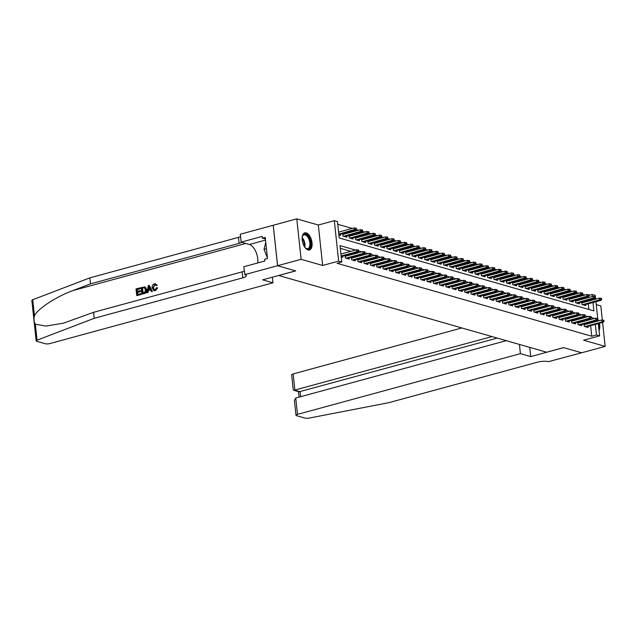 <?xml version="1.0" encoding="UTF-8"?>
<svg xmlns="http://www.w3.org/2000/svg" width="637" height="637" viewBox="0 0 637 637"><rect width="100%" height="100%" fill="white"/><g stroke="black" fill="none" stroke-linecap="round" stroke-linejoin="round"><path stroke-width="0.96" d="M306.206 232.895A8.87 4.57 74.8 0 0 304.789 232.863A8.87 4.57 74.8 0 0 302.408 241.319A8.87 4.57 74.8 0 0 308.029 249.951A8.87 4.57 74.8 0 0 309.455 249.983A8.87 4.57 74.8 0 0 311.835 241.527A8.87 4.57 74.8 0 0 306.206 232.895M589.026 295.337L592.131 294.493L595.277 295.393L595.675 299.127M602.339 320.053L600.826 305.919L596.264 304.613M598.294 323.58L599.6 335.858L583.611 340.214L605.15 346.377L581.637 352.787L563.554 347.611L546.626 352.221L278.743 275.51L295.672 270.9L277.589 265.717L273.265 225.259L296.786 218.857L301.11 259.315L322.648 265.478L338.637 261.122L334.314 220.665L337.459 221.565L339.21 237.967L593.891 310.896L592.991 302.519M322.648 265.478L318.325 225.02L296.786 218.857M318.325 225.02L334.314 220.665M584.877 295.042L582.568 294.382M578.587 293.243L576.278 292.582M572.305 291.443L569.988 290.783M566.014 289.644L563.697 288.983M559.724 287.844L557.415 287.176M553.434 286.045L551.124 285.376M547.151 284.237L544.834 283.576M540.861 282.438L538.544 281.777M534.57 280.638L532.261 279.977M528.28 278.839L525.971 278.178M521.998 277.039L519.681 276.378M515.707 275.24L513.39 274.571M509.417 273.432L507.108 272.771M503.126 271.633L500.817 270.972M496.844 269.833L494.527 269.172M490.554 268.034L488.237 267.373M484.263 266.234L481.954 265.573M477.973 264.435L475.664 263.774M471.691 262.635L469.373 261.966M465.4 260.828L463.083 260.167M459.11 259.028L456.801 258.367M452.819 257.229L450.51 256.568M446.537 255.429L444.22 254.768M440.247 253.63L437.93 252.969M433.956 251.83L431.647 251.161M427.674 250.03L425.357 249.362M421.383 248.223L419.066 247.562M415.093 246.423L412.776 245.763M408.803 244.624L406.494 243.963M402.52 242.824L400.203 242.164M396.23 241.025L393.913 240.364M389.94 239.225L387.622 238.557M383.649 237.418L381.34 236.757M377.367 235.618L375.05 234.957M371.076 233.819L368.759 233.158M364.786 232.019L362.477 231.358M358.496 230.22L356.187 229.559M352.213 228.42L337.745 224.28M605.15 346.377L602.586 322.41M35.353 324.185L37.057 340.182A3.416 0.868 173.9 0 0 36.174 340.883L31.85 300.425A3.416 0.868 -6.1 0 1 32.734 299.724L89.857 277.859L90.494 283.847L72.984 290.552C56.207 296.667 38.013 308.555 34.446 315.721C33.681 319.097 33.984 321.916 35.353 324.185L45.96 326.104L63.596 323.118L93.543 312.329L94.18 318.317L242.801 277.836A7.963 2.03 173.9 0 0 246.32 275.725A7.963 2.03 173.9 0 0 244.982 274.778L243.788 266.752L264.865 261.011L264.673 259.259L267.492 258.495L265.239 237.386L262.42 238.158L262.229 236.407L241.16 242.148L240.316 234.217L273.233 225.251L277.557 265.709L301.11 259.315M584.041 323.954L584.304 326.415L588.078 327.498L587.959 326.399M577.751 322.155L578.014 324.615L581.788 325.698L581.677 324.599M571.469 320.347L571.731 322.816L575.506 323.899L575.386 322.8M565.178 318.548L565.441 321.016L569.215 322.099L569.096 320.992M558.888 316.748L559.151 319.217L562.925 320.292L562.805 319.193M552.597 314.949L552.86 317.417L556.634 318.492L556.523 317.393M546.315 313.149L546.578 315.61L550.352 316.693L550.233 315.594M540.025 311.35L540.287 313.81L544.062 314.893L543.942 313.794M533.734 309.542L533.997 312.011L537.771 313.093L537.652 311.995M527.444 307.743L527.707 310.211L531.481 311.294L531.369 310.195M521.162 305.943L521.424 308.412L525.199 309.494L525.079 308.388M514.871 304.144L515.134 306.612L518.908 307.687L518.789 306.588M508.581 302.344L508.844 304.812L512.618 305.887L512.498 304.789M502.29 300.545L502.553 303.005L506.327 304.088L506.216 302.989M496.008 298.745L496.271 301.205L500.045 302.288L499.926 301.19M489.718 296.938L489.98 299.406L493.755 300.489L493.635 299.39M483.427 295.138L483.69 297.606L487.464 298.689L487.345 297.583M477.137 293.339L477.4 295.807L481.174 296.882L481.062 295.783M470.854 291.539L471.117 294.007L474.891 295.082L474.772 293.983M464.564 289.739L464.827 292.2L468.601 293.283L468.482 292.184M458.274 287.94L458.536 290.4L462.311 291.483L462.191 290.384M451.983 286.14L452.246 288.601L456.02 289.684L455.909 288.585M445.701 284.333L445.964 286.801L449.738 287.884L449.618 286.785M439.411 282.533L439.673 285.002L443.448 286.085L443.328 284.978M433.12 280.734L433.383 283.202L437.157 284.277L437.038 283.178M426.83 278.934L427.093 281.403L430.867 282.478L430.755 281.379M420.547 277.135L420.81 279.595L424.584 280.678L424.465 279.579M414.257 275.335L414.52 277.796L418.294 278.879L418.175 277.78M407.967 273.528L408.229 275.996L412.004 277.079L411.884 275.98M401.676 271.728L401.947 274.197L405.713 275.28L405.602 274.181M395.394 269.929L395.657 272.397L399.431 273.472L399.311 272.373M389.103 268.129L389.366 270.598L393.14 271.673L393.021 270.574M382.813 266.33L383.076 268.798L386.85 269.873L386.731 268.774M376.523 264.53L376.793 266.991L380.56 268.073L380.448 266.975M370.24 262.731L370.503 265.191L374.277 266.274L374.158 265.175M363.95 260.923L364.213 263.392L367.987 264.474L367.868 263.376M357.66 259.124L357.922 261.592L361.697 262.675L361.577 261.568M351.369 257.324L351.64 259.792L355.406 260.867L355.295 259.769M345.087 255.525L345.35 257.993L349.124 259.068L349.004 257.969M344.744 233.962L343.216 233.524M351.035 235.77L349.498 235.324M357.317 237.569L355.788 237.131M363.608 239.369L362.079 238.931M369.898 241.168L368.369 240.73M376.188 242.968L374.652 242.53M382.471 244.767L380.942 244.329M388.761 246.567L387.232 246.129M395.051 248.374L393.523 247.936M401.342 250.174L399.805 249.736M407.624 251.973L406.095 251.535M413.915 253.773L412.386 253.335M420.205 255.572L418.676 255.134M426.495 257.372L424.959 256.934M432.778 259.179L431.249 258.733M439.068 260.979L437.539 260.541M445.359 262.778L443.83 262.34M451.649 264.578L450.112 264.14M457.931 266.377L456.403 265.94M464.222 268.177L462.693 267.739M470.512 269.977L468.983 269.539M476.802 271.784L475.266 271.346M483.085 273.584L481.556 273.146M489.375 275.383L487.846 274.945M495.666 277.183L494.137 276.745M501.956 278.982L500.419 278.544M508.238 280.782L506.71 280.344M514.529 282.581L513 282.143M520.819 284.389L519.29 283.951M527.11 286.188L525.573 285.75M533.392 287.988L531.863 287.55M539.682 289.787L538.154 289.349M545.973 291.587L544.444 291.149M552.263 293.386L550.726 292.948M558.545 295.194L557.017 294.748M564.836 296.993L563.307 296.555M571.126 298.793L569.597 298.355M577.417 300.592L575.88 300.154M588.899 309.471L588.293 303.801M588.015 301.221L587.927 300.385M587.648 297.805L587.561 296.969M338.884 234.942L340.492 235.395L340.381 234.297M342.746 233.652L343.009 236.12L346.783 237.203L346.663 236.096M349.036 235.451L349.299 237.919L353.073 239.002L352.954 237.904M355.327 237.259L355.589 239.719L359.364 240.802L359.244 239.703M361.609 239.058L361.872 241.519L365.646 242.601L365.534 241.503M367.899 240.858L368.162 243.326L371.936 244.401L371.817 243.302M374.19 242.657L374.452 245.126L378.227 246.201L378.107 245.102M380.48 244.457L380.743 246.925L384.517 248.008L384.398 246.901M386.763 246.256L387.025 248.725L390.8 249.808L390.688 248.709M393.053 248.056L393.316 250.524L397.09 251.607L396.97 250.508M399.343 249.863L399.606 252.324L403.38 253.407L403.261 252.308M405.634 251.663L405.896 254.123L409.671 255.206L409.551 254.107M411.916 253.462L412.179 255.931L415.953 257.006L415.842 255.907M418.206 255.262L418.469 257.73L422.243 258.805L422.124 257.706M424.497 257.061L424.76 259.53L428.534 260.613L428.414 259.506M430.787 258.861L431.05 261.329L434.824 262.412L434.705 261.313M437.07 260.668L437.332 263.129L441.107 264.212L440.995 263.113M443.36 262.468L443.623 264.928L447.397 266.011L447.278 264.912M449.65 264.267L449.913 266.728L453.687 267.811L453.568 266.712M455.941 266.067L456.203 268.535L459.978 269.61L459.858 268.511M462.223 267.866L462.486 270.335L466.26 271.41L466.149 270.311M468.513 269.666L468.776 272.134L472.55 273.217L472.431 272.118M474.804 271.466L475.067 273.934L478.841 275.017L478.721 273.918M481.094 273.273L481.357 275.733L485.131 276.816L485.012 275.717M487.377 275.073L487.639 277.533L491.414 278.616L491.302 277.517M493.667 276.872L493.93 279.34L497.704 280.415L497.585 279.317M499.957 278.672L500.22 281.14L503.994 282.215L503.875 281.116M506.248 280.471L506.511 282.939L510.285 284.022L510.165 282.916M512.53 282.271L512.793 284.739L516.567 285.822L516.456 284.723M518.821 284.07L519.083 286.539L522.858 287.621L522.738 286.523M525.111 285.878L525.374 288.338L529.148 289.421L529.029 288.322M531.401 287.677L531.664 290.138L535.438 291.22L535.319 290.122M537.684 289.477L537.947 291.945L541.721 293.02L541.609 291.921M543.974 291.276L544.237 293.745L548.011 294.82L547.892 293.721M550.264 293.076L550.527 295.544L554.301 296.627L554.182 295.52M556.555 294.875L556.818 297.344L560.592 298.427L560.472 297.328M562.837 296.683L563.1 299.143L566.874 300.226L566.755 299.127M569.128 298.482L569.39 300.943L573.165 302.026L573.045 300.927M575.418 300.282L575.681 302.742L579.455 303.825L579.336 302.726M581.708 302.081L581.971 304.55L585.745 305.625L585.626 304.526M583.699 302.392L582.17 301.954M355.454 250.038L340.031 245.619L341.782 262.022L337.077 263.304L591.757 336.232L590.626 325.674M590.348 323.086L590.26 322.258M589.711 319.75L588.182 319.312M583.42 317.951L581.892 317.513M577.13 316.151L575.601 315.713M570.848 314.344L569.311 313.906M564.557 312.544L563.028 312.106M558.267 310.745L556.738 310.307M551.976 308.945L550.448 308.507M545.694 307.145L544.157 306.708M539.404 305.346L537.875 304.908M533.113 303.546L531.584 303.108M526.823 301.739L525.294 301.301M520.54 299.939L519.004 299.501M514.25 298.14L512.721 297.702M507.96 296.34L506.431 295.902M501.677 294.541L500.141 294.103M495.387 292.741L493.85 292.303M489.097 290.942L487.568 290.496M482.806 289.134L481.277 288.696M476.524 287.335L474.987 286.897M470.233 285.535L468.697 285.097M463.943 283.736L462.414 283.298M457.653 281.936L456.124 281.498M451.37 280.137L449.833 279.699M445.08 278.329L443.543 277.891M438.789 276.53L437.261 276.092M432.499 274.73L430.97 274.292M426.217 272.931L424.68 272.493M419.926 271.131L418.39 270.693M413.636 269.332L412.107 268.894M407.346 267.532L405.817 267.086M401.063 265.725L399.526 265.287M394.773 263.925L393.236 263.487M388.482 262.125L386.954 261.688M382.192 260.326L380.663 259.888M375.91 258.526L374.373 258.089M369.619 256.727L368.082 256.289M363.329 254.927L361.8 254.482M357.038 253.12L355.51 252.682M350.756 251.32L340.317 248.334M341.225 256.807L342.833 257.268L342.714 256.17M347.077 255.835L345.549 255.397M353.368 257.635L351.839 257.197M359.658 259.434L358.129 258.996M365.949 261.242L364.412 260.796M372.231 263.041L370.702 262.603M378.521 264.841L376.993 264.403M384.812 266.64L383.283 266.202M391.102 268.44L389.565 268.002M397.384 270.239L395.856 269.801M403.675 272.039L402.146 271.601M409.965 273.846L408.436 273.408M416.256 275.646L414.719 275.208M422.538 277.445L421.009 277.007M428.828 279.245L427.3 278.807M435.119 281.044L433.59 280.606M441.409 282.844L439.872 282.406M447.692 284.651L446.163 284.206M453.982 286.451L452.453 286.013M460.272 288.25L458.744 287.813M466.563 290.05L465.026 289.612M472.845 291.85L471.316 291.412M479.135 293.649L477.607 293.211M485.426 295.449L483.897 295.011M491.716 297.256L490.179 296.818M497.999 299.056L496.47 298.618M504.289 300.855L502.76 300.417M510.579 302.655L509.051 302.217M516.87 304.454L515.333 304.016M523.152 306.254L521.623 305.816M529.443 308.053L527.914 307.615M535.733 309.861L534.204 309.423M542.023 311.66L540.487 311.222M548.306 313.46L546.777 313.022M554.596 315.259L553.067 314.821M560.886 317.059L559.358 316.621M567.177 318.858L565.64 318.42M573.459 320.666L571.93 320.22M579.75 322.465L578.221 322.027M586.04 324.265L584.511 323.827M599.6 335.858L596.455 334.958L595.332 324.392M591.757 336.232L596.455 334.958M341.782 262.022L338.637 261.122M595.953 301.715L598.016 321M592.721 299.939L592.625 299.103M592.354 296.524L592.131 294.493M594.417 318.468L591.407 317.608M588.126 316.669L585.116 315.809M581.836 314.869L578.834 314.009M575.545 313.07L572.544 312.202M569.263 311.262L566.253 310.402M562.973 309.463L559.963 308.603M556.682 307.663L553.68 306.803M550.392 305.864L547.39 305.004M544.109 304.064L541.1 303.204M537.819 302.264L534.809 301.405M531.529 300.465L528.527 299.597M525.238 298.657L522.236 297.798M518.956 296.858L515.946 295.998M512.666 295.058L509.656 294.198M506.375 293.259L503.373 292.399M500.085 291.459L497.083 290.599M493.802 289.66L490.793 288.8M487.512 287.852L484.502 286.992M481.222 286.053L478.22 285.193M474.931 284.253L471.929 283.393M468.649 282.454L465.639 281.594M462.358 280.654L459.349 279.794M456.068 278.855L453.066 277.995M449.778 277.055L446.776 276.187M443.495 275.248L440.486 274.388M437.205 273.448L434.195 272.588M430.915 271.649L427.913 270.789M424.624 269.849L421.622 268.989M418.342 268.05L415.332 267.19M412.051 266.25L409.042 265.39M405.761 264.451L402.759 263.583M399.471 262.643L396.469 261.783M393.188 260.844L390.178 259.984M386.898 259.044L383.888 258.184M380.608 257.244L377.606 256.385M374.317 255.445L371.315 254.585M368.035 253.645L365.025 252.785M361.744 251.838L358.735 250.978M595.054 321.804L594.966 320.976M599.043 330.611A8.87 4.57 74.8 0 0 599.393 323.285M598.637 320.833A8.87 4.57 74.8 0 0 597.809 319.073M358.137 251.026L358.766 251.209L358.647 250.11L358.018 249.935L358.137 251.026L356.704 251.726L357.835 252.053L341.201 256.584M341.129 255.97L356.704 251.726L356.497 249.76L340.922 254.004M358.018 249.935L356.497 249.76M357.835 252.053L358.766 251.209M356.425 229.336L356.306 228.245L355.677 228.062L355.796 229.161L356.425 229.336L355.502 230.18L354.371 229.853L354.156 227.887L338.581 232.131M355.796 229.161L338.796 234.097M355.502 230.18L338.86 234.711M354.156 227.887L355.677 228.062M302.169 237.529A7.676 3.957 -105.2 0 1 302.464 236.335A7.676 3.957 -105.2 0 1 303.562 234.631A7.676 3.957 -105.2 0 1 309.646 238.994A7.676 3.957 -105.2 0 1 309.176 248.629A7.676 3.957 -105.2 0 1 305.688 248.175A7.676 3.957 -105.2 0 1 304.828 247.299M305.473 247.984A7.111 3.663 74.8 0 0 307.767 248.613A7.111 3.663 74.8 0 0 308.499 248.239A7.111 3.663 74.8 0 0 309.208 240.045A7.111 3.663 74.8 0 0 304.032 234.902A7.111 3.663 74.8 0 0 303.3 235.276A7.111 3.663 74.8 0 0 302.376 236.606M308.897 250.07A8.814 4.539 74.8 0 0 309.59 249.664A8.814 4.539 74.8 0 0 310.538 239.703A8.814 4.539 74.8 0 0 304.263 233.078M265.772 242.347L264.021 249.37L267.429 257.874M266.449 248.709L264.021 249.37M598.86 328.875A8.814 4.539 74.8 0 0 598.613 323.492M140.841 294.39L136.995 295.592L141.119 294.469A14.818 7.636 74.8 0 0 141.135 293.745L141.119 294.469M137.799 294.437A14.818 7.636 74.8 0 0 137.688 292.415L140.658 291.603A14.818 7.636 74.8 0 0 140.57 290.846L140.076 290.703L140.156 291.459L140.658 291.603M137.568 291.388A14.818 7.636 74.8 0 0 137.266 289.604L140.451 288.736A14.818 7.636 74.8 0 0 140.275 287.948L140.451 288.736M141.924 294.095L144.233 293.625C146.032 293.052 146.86 291.73 146.701 289.66L145.387 287.176L144.456 286.913L145.387 287.176L146.199 289.517C146.43 291.611 145.682 292.956 143.946 293.546L141.924 294.095L141.223 287.534L145.029 287.08L144.161 286.833M155.388 290.663L157.657 287.916L157.188 287.773L155.388 290.663L154.13 290.727L152.132 287.884C151.956 285.862 152.705 284.524 154.377 283.863L155.484 283.839L157.22 285.312L155.484 283.839M154.369 289.899L153.429 287.813L154.783 284.739L152.928 287.669L153.429 287.813M156.758 285.177L155.985 285.591L157.22 285.312M146.797 292.765L148.333 285.599L149.233 285.352L152.179 291.3L151.335 291.531L150.475 289.692L148.071 290.345L147.641 292.534L146.797 292.765L147.927 292.622L148.54 290.48L150.579 289.923M151.335 291.531L152.458 291.38L149.233 285.352M272.365 277.191L272.97 282.788L50.036 343.518A3.416 0.868 173.9 0 1 45.331 343.749L36.747 341.289A3.416 0.868 173.9 0 1 36.174 340.883M244.64 274.682L277.557 265.709L295.576 270.868L262.651 279.842L272.97 282.788M93.543 312.329L242.164 271.848A7.963 2.03 173.9 0 0 244.258 271.107M89.857 277.859L238.477 237.37A7.963 2.03 173.9 0 0 240.571 236.63M241.773 242.323A7.963 2.03 173.9 0 1 239.114 243.358L90.494 283.847M37.057 340.182L94.18 318.317M241.16 242.148L249.37 244.497A12.796 6.593 -105.2 0 1 257.778 262.938M262.42 238.158L265.414 239.018M152.928 287.669C153.023 289.222 153.7 289.946 154.958 289.851L156.368 287.781L157.188 287.773M154.17 289.859L154.958 289.851M155.985 285.591L154.425 284.628L155.117 284.62M155.117 290.591L153.82 290.639M148.612 287.55L148.23 289.524L150.149 288.999L148.867 286.228L148.724 289.668M148.071 290.345L148.54 290.48M142.64 293.124L145.085 291.977L145.403 289.724L144.193 287.645L142.099 288.075L142.64 293.124M146.199 289.517L146.701 289.66M143.014 293.02A14.818 7.636 74.8 0 0 142.473 288.179L143.245 287.765M140.156 291.459L137.186 292.272L137.433 294.541L140.761 293.633M137.186 292.272L137.688 292.415M140.076 288.625L136.891 289.493L137.106 291.515L140.076 290.703M136.716 295.512L136.015 288.951L139.997 287.868M461.889 327.951L293.163 373.919L294.907 390.266L300.131 391.763L300.656 396.692M491.995 336.575L293.816 390.322L299.032 391.819L497.218 338.072M530.725 356.601L520.413 353.646L297.487 414.376A3.416 0.868 173.9 0 0 295.974 415.284A3.416 0.868 173.9 0 0 296.547 415.69L305.131 418.143A3.416 0.868 173.9 0 0 309.112 418.087L388.793 402.68L537.413 362.198A7.963 2.03 -6.1 0 1 548.401 361.665L581.661 352.779L563.649 347.635L530.725 356.601L529.745 347.388M520.413 353.646L519.426 344.434M506.296 340.676L295.735 398.029L297.487 414.376M293.816 390.322L293.235 389.637L291.65 374.819A3.416 0.868 -6.1 0 1 293.163 373.919M295.974 415.284L294.398 400.466L295.735 398.029M364.42 252.825L365.049 253.008L364.937 251.918L364.308 251.734L364.42 252.825L362.994 253.526L364.125 253.852L347.093 258.487M345.963 258.168L362.994 253.526L362.787 251.559L345.174 256.353M364.308 251.734L362.787 251.559M364.125 253.852L365.049 253.008M370.71 254.625L371.339 254.808L371.22 253.717L370.591 253.534L370.71 254.625L369.285 255.326L370.416 255.652L353.384 260.294M352.253 259.968L369.285 255.326L369.07 253.359L351.465 258.16M370.591 253.534L369.07 253.359M370.416 255.652L371.339 254.808M377 256.432L377.63 256.607L377.51 255.517L376.881 255.333L377 256.432L375.567 257.125L376.706 257.452L359.674 262.094M358.543 261.767L375.567 257.125L375.36 255.158L357.747 259.96M376.881 255.333L375.36 255.158M376.706 257.452L377.63 256.607M383.291 258.232L383.912 258.407L383.8 257.316L383.171 257.133L383.291 258.232L381.858 258.933L382.988 259.251L365.957 263.893M364.826 263.567L381.858 258.933L381.651 256.958L364.038 261.759M383.171 257.133L381.651 256.958M382.988 259.251L383.912 258.407M362.716 231.135L362.596 230.045L361.967 229.861L362.087 230.96L362.716 231.135L361.792 231.979L360.653 231.653L360.446 229.686L342.833 234.488M362.087 230.96L343.63 236.295M361.792 231.979L344.76 236.622M360.446 229.686L361.967 229.861M368.998 232.935L368.887 231.844L368.258 231.661L368.369 232.76L368.998 232.935L368.075 233.779L366.944 233.46L366.737 231.486L349.124 236.287M368.369 232.76L349.912 238.095M368.075 233.779L351.043 238.421M366.737 231.486L368.258 231.661M375.289 234.742L375.177 233.644L374.548 233.468L374.66 234.559L375.289 234.742L374.365 235.579L373.234 235.26L373.027 233.285L355.414 238.087M374.66 234.559L356.202 239.894M374.365 235.579L357.333 240.221M373.027 233.285L374.548 233.468M381.579 236.542L381.459 235.443L380.83 235.268L380.95 236.359L381.579 236.542L380.655 237.386L379.525 237.06L379.31 235.093L361.705 239.886M380.95 236.359L362.493 241.702M380.655 237.386L363.623 242.02M379.31 235.093L380.83 235.268M389.573 260.031L390.202 260.214L390.091 259.116L389.462 258.94L389.573 260.031L388.148 260.732L389.279 261.051L372.247 265.693M371.116 265.366L388.148 260.732L387.941 258.757L370.328 263.559M389.462 258.94L387.941 258.757M389.279 261.051L390.202 260.214M387.869 238.342L387.75 237.251L387.121 237.068L387.24 238.158L387.869 238.342L386.946 239.186L385.807 238.859L385.6 236.892L367.987 241.686M387.24 238.158L368.783 243.501M386.946 239.186L369.914 243.82M385.6 236.892L387.121 237.068M395.864 261.831L396.493 262.014L396.373 260.915L395.744 260.74L395.864 261.831L394.438 262.532L395.569 262.858L378.537 267.492M377.407 267.166L394.438 262.532L394.223 260.565L376.618 265.358M395.744 260.74L394.223 260.565M395.569 262.858L396.493 262.014M394.152 240.141L394.04 239.05L393.411 238.867L393.523 239.958L394.152 240.141L393.228 240.985L392.097 240.659L391.89 238.692L374.277 243.485M393.523 239.958L375.066 245.301M393.228 240.985L376.196 245.627M391.89 238.692L393.411 238.867M402.154 263.63L402.783 263.814L402.664 262.723L402.035 262.54L402.154 263.63L400.721 264.331L401.859 264.658L384.828 269.292M383.697 268.973L400.721 264.331L400.514 262.364L382.901 267.158M402.035 262.54L400.514 262.364M401.859 264.658L402.783 263.814M400.442 241.941L400.331 240.85L399.702 240.667L399.813 241.765L400.442 241.941L399.518 242.785L398.388 242.458L398.181 240.491L380.568 245.293M399.813 241.765L381.356 247.1M399.518 242.785L382.487 247.427M398.181 240.491L399.702 240.667M408.444 265.43L409.065 265.613L408.954 264.522L408.325 264.339L408.444 265.43L407.011 266.131L408.142 266.457L391.11 271.099M389.979 270.773L407.011 266.131L406.804 264.164L389.191 268.957M408.325 264.339L406.804 264.164M408.142 266.457L409.065 265.613M406.732 243.74L406.613 242.649L405.984 242.466L406.103 243.565L406.732 243.74L405.809 244.584L404.678 244.258L404.463 242.291L386.858 247.092M406.103 243.565L387.646 248.9M405.809 244.584L388.777 249.226M404.463 242.291L405.984 242.466M414.727 267.237L415.356 267.413L415.244 266.322L414.615 266.139L414.727 267.237L413.302 267.93L414.432 268.257L397.4 272.899M396.27 272.572L413.302 267.93L413.094 265.963L395.481 270.765M414.615 266.139L413.094 265.963M414.432 268.257L415.356 267.413M413.023 245.54L412.903 244.449L412.274 244.274L412.394 245.364L413.023 245.54L412.099 246.384L410.961 246.065L410.754 244.09L393.14 248.892M412.394 245.364L393.937 250.699M412.099 246.384L395.067 251.026M410.754 244.09L412.274 244.274M421.017 269.037L421.646 269.212L421.527 268.121L420.898 267.938L421.017 269.037L419.592 269.73L420.723 270.056L403.691 274.698M402.56 274.372L419.592 269.73L419.377 267.763L401.772 272.564M420.898 267.938L419.377 267.763M420.723 270.056L421.646 269.212M419.305 247.347L419.194 246.248L418.565 246.073L418.676 247.164L419.305 247.347L418.382 248.183L417.251 247.865L417.044 245.898L399.431 250.691M418.676 247.164L400.219 252.499M418.382 248.183L401.35 252.825M417.044 245.898L418.565 246.073M427.308 270.836L427.937 271.012L427.817 269.921L427.188 269.746L427.308 270.836L425.874 271.537L427.013 271.856L409.981 276.498M408.85 276.171L425.874 271.537L425.667 269.562L408.054 274.364M427.188 269.746L425.667 269.562M427.013 271.856L427.937 271.012M425.596 249.147L425.484 248.048L424.855 247.873L424.967 248.963L425.596 249.147L424.672 249.991L423.541 249.664L423.334 247.697L405.721 252.491M424.967 248.963L406.51 254.306M424.672 249.991L407.64 254.625M423.334 247.697L424.855 247.873M433.598 272.636L434.219 272.819L434.108 271.72L433.478 271.545L433.598 272.636L432.165 273.337L433.295 273.655L416.264 278.297M415.133 277.971L432.165 273.337L431.958 271.37L414.345 276.163M433.478 271.545L431.958 271.37M433.295 273.655L434.219 272.819M431.886 250.946L431.767 249.855L431.138 249.672L431.257 250.763L431.886 250.946L430.962 251.79L429.832 251.464L429.617 249.497L412.012 254.29M431.257 250.763L412.8 256.106M430.962 251.79L413.931 256.424M429.617 249.497L431.138 249.672M439.88 274.436L440.509 274.619L440.398 273.52L439.769 273.345L439.88 274.436L438.455 275.136L439.586 275.463L422.554 280.097M421.423 279.778L438.455 275.136L438.248 273.169L420.635 277.963M439.769 273.345L438.248 273.169M439.586 275.463L440.509 274.619M438.176 252.746L438.057 251.655L437.428 251.472L437.547 252.563L438.176 252.746L437.253 253.59L436.114 253.263L435.907 251.297L418.294 256.098M437.547 252.563L419.09 257.905M437.253 253.59L420.221 258.232M435.907 251.297L437.428 251.472M446.171 276.235L446.8 276.418L446.68 275.327L446.051 275.144L446.171 276.235L444.745 276.936L445.876 277.262L428.844 281.896M427.714 281.578L444.745 276.936L444.53 274.969L426.925 279.762M446.051 275.144L444.53 274.969M445.876 277.262L446.8 276.418M444.459 254.545L444.347 253.454L443.718 253.271L443.83 254.37L444.459 254.545L443.535 255.389L442.404 255.063L442.197 253.096L424.584 257.897M443.83 254.37L425.373 259.705M443.535 255.389L426.503 260.031M442.197 253.096L443.718 253.271M452.461 278.035L453.09 278.218L452.971 277.127L452.342 276.944L452.461 278.035L451.028 278.735L452.166 279.062L435.135 283.704M434.004 283.377L451.028 278.735L450.821 276.769L433.208 281.562M452.342 276.944L450.821 276.769M452.166 279.062L453.09 278.218M450.749 256.345L450.638 255.254L450.009 255.071L450.12 256.17L450.749 256.345L449.826 257.189L448.695 256.862L448.488 254.896L430.875 259.697M450.12 256.17L431.663 261.504M449.826 257.189L432.794 261.831M448.488 254.896L450.009 255.071M458.751 279.842L459.373 280.017L459.261 278.926L458.632 278.743L458.751 279.842L457.318 280.535L458.449 280.861L441.417 285.503M440.286 285.177L457.318 280.535L457.111 278.568L439.498 283.369M458.632 278.743L457.111 278.568M458.449 280.861L459.373 280.017M457.04 258.152L456.92 257.053L456.291 256.878L456.411 257.969L457.04 258.152L456.116 258.988L454.985 258.67L454.77 256.695L437.165 261.496M456.411 257.969L437.953 263.304M456.116 258.988L439.084 263.63M454.77 256.695L456.291 256.878M465.034 281.642L465.663 281.817L465.551 280.726L464.922 280.543L465.034 281.642L463.609 282.334L464.739 282.661L447.707 287.303M446.577 286.976L463.609 282.334L463.402 280.368L445.789 285.169M464.922 280.543L463.402 280.368M464.739 282.661L465.663 281.817M463.33 259.952L463.21 258.853L462.581 258.678L462.701 259.769L463.33 259.952L462.406 260.796L461.268 260.469L461.061 258.503L443.448 263.296M462.701 259.769L444.244 265.103M462.406 260.796L445.374 265.43M461.061 258.503L462.581 258.678M471.324 283.441L471.953 283.624L471.834 282.525L471.205 282.35L471.324 283.441L469.899 284.142L471.03 284.46L453.998 289.102M452.867 288.776L469.899 284.142L469.684 282.167L452.079 286.969M471.205 282.35L469.684 282.167M471.03 284.46L471.953 283.624M469.612 261.751L469.501 260.66L468.872 260.477L468.983 261.568L469.612 261.751L468.689 262.595L467.558 262.269L467.351 260.302L449.738 265.096M468.983 261.568L450.526 266.911M468.689 262.595L451.657 267.229M467.351 260.302L468.872 260.477M477.615 285.241L478.244 285.424L478.124 284.325L477.495 284.15L477.615 285.241L476.181 285.941L477.32 286.26L460.288 290.902M459.158 290.576L476.181 285.941L475.974 283.975L458.361 288.768M477.495 284.15L475.974 283.975M477.32 286.26L478.244 285.424M475.903 263.551L475.791 262.46L475.162 262.277L475.274 263.368L475.903 263.551L474.979 264.395L473.848 264.068L473.633 262.102L456.028 266.895M475.274 263.368L456.817 268.71M474.979 264.395L457.947 269.029M473.633 262.102L475.162 262.277M483.897 287.04L484.526 287.223L484.415 286.124L483.786 285.949L483.897 287.04L482.472 287.741L483.602 288.067L466.571 292.702M465.44 292.383L482.472 287.741L482.265 285.774L464.652 290.568M483.786 285.949L482.265 285.774M483.602 288.067L484.526 287.223M482.193 265.35L482.074 264.259L481.445 264.076L481.564 265.175L482.193 265.35L481.269 266.194L480.139 265.868L479.924 263.901L462.319 268.703M481.564 265.175L463.107 270.51M481.269 266.194L464.238 270.836M479.924 263.901L481.445 264.076M490.187 288.84L490.816 289.023L490.705 287.932L490.076 287.749L490.187 288.84L488.762 289.54L489.893 289.867L472.861 294.501M471.73 294.183L488.762 289.54L488.555 287.574L470.942 292.367M490.076 287.749L488.555 287.574M489.893 289.867L490.816 289.023M488.483 267.15L488.364 266.059L487.735 265.876L487.854 266.975L488.483 267.15L487.56 267.994L486.421 267.667L486.214 265.701L468.601 270.502M487.854 266.975L469.397 272.31M487.56 267.994L470.528 272.636M486.214 265.701L487.735 265.876M496.478 290.647L497.107 290.822L496.987 289.731L496.358 289.548L496.478 290.647L495.053 291.34L496.183 291.666L479.151 296.309M478.021 295.982L495.053 291.34L494.838 289.373L477.232 294.175M496.358 289.548L494.838 289.373M496.183 291.666L497.107 290.822M494.766 268.949L494.654 267.858L494.025 267.675L494.137 268.774L494.766 268.949L493.842 269.793L492.712 269.475L492.505 267.5L474.891 272.302M494.137 268.774L475.68 274.109M493.842 269.793L476.81 274.436M492.505 267.5L494.025 267.675M502.768 292.447L503.397 292.622L503.278 291.531L502.649 291.348L502.768 292.447L501.335 293.139L502.474 293.466L485.442 298.108M484.311 297.782L501.335 293.139L501.128 291.173L483.515 295.974M502.649 291.348L501.128 291.173M502.474 293.466L503.397 292.622M501.056 270.757L500.937 269.658L500.316 269.483L500.427 270.574L501.056 270.757L500.133 271.593L499.002 271.274L498.787 269.3L481.182 274.101M500.427 270.574L481.97 275.909M500.133 271.593L483.101 276.235M498.787 269.3L500.316 269.483M509.051 294.246L509.68 294.421L509.568 293.331L508.939 293.147L509.051 294.246L507.625 294.947L508.756 295.265L491.724 299.908M490.594 299.581L507.625 294.947L507.418 292.972L489.805 297.774M508.939 293.147L507.418 292.972M508.756 295.265L509.68 294.421M507.347 272.556L507.227 271.458L506.598 271.282L506.718 272.373L507.347 272.556L506.423 273.4L505.292 273.074L505.077 271.107L487.472 275.901M506.718 272.373L488.261 277.716M506.423 273.4L489.391 278.035M505.077 271.107L506.598 271.282M515.341 296.046L515.97 296.229L515.859 295.13L515.229 294.955L515.341 296.046L513.916 296.746L515.046 297.065L498.015 301.707M496.884 301.381L513.916 296.746L513.709 294.772L496.096 299.573M515.229 294.955L513.709 294.772M515.046 297.065L515.97 296.229M521.631 297.845L522.26 298.028L522.141 296.93L521.512 296.754L521.631 297.845L520.206 298.546L521.337 298.872L504.305 303.507M503.174 303.188L520.206 298.546L519.991 296.579L502.386 301.373M521.512 296.754L519.991 296.579M521.337 298.872L522.26 298.028M527.922 299.645L528.551 299.828L528.431 298.737L527.802 298.554L527.922 299.645L526.488 300.346L527.627 300.672L510.595 305.306M509.465 304.988L526.488 300.346L526.281 298.379L508.668 303.172M527.802 298.554L526.281 298.379M527.627 300.672L528.551 299.828M513.637 274.356L513.518 273.265L512.889 273.082L513.008 274.173L513.637 274.356L512.713 275.2L511.575 274.873L511.368 272.907L493.755 277.7M513.008 274.173L494.551 279.516M512.713 275.2L495.682 279.834M511.368 272.907L512.889 273.082M519.919 276.155L519.808 275.065L519.179 274.881L519.29 275.972L519.919 276.155L518.996 276.999L517.865 276.673L517.658 274.706L500.045 279.5M519.29 275.972L500.833 281.315M518.996 276.999L501.964 281.642M517.658 274.706L519.179 274.881M526.21 277.955L526.09 276.864L525.469 276.681L525.581 277.78L526.21 277.955L525.286 278.799L524.155 278.473L523.94 276.506L506.335 281.307M525.581 277.78L507.124 283.115M525.286 278.799L508.254 283.441M523.94 276.506L525.469 276.681M534.204 301.444L534.833 301.627L534.722 300.537L534.093 300.353L534.204 301.444L532.779 302.145L533.91 302.471L516.878 307.114M515.747 306.787L532.779 302.145L532.572 300.178L514.959 304.972M534.093 300.353L532.572 300.178M533.91 302.471L534.833 301.627M532.5 279.754L532.381 278.664L531.752 278.48L531.871 279.579L532.5 279.754L531.577 280.599L530.446 280.272L530.231 278.305L512.618 283.107M531.871 279.579L513.414 284.914M531.577 280.599L514.545 285.241M530.231 278.305L531.752 278.48M540.495 303.252L541.124 303.427L541.012 302.336L540.383 302.153L540.495 303.252L539.069 303.945L540.2 304.271L523.168 308.913M522.037 308.587L539.069 303.945L538.862 301.978L521.249 306.779M540.383 302.153L538.862 301.978M540.2 304.271L541.124 303.427M538.791 281.554L538.671 280.463L538.042 280.288L538.161 281.379L538.791 281.554L537.867 282.398L536.728 282.08L536.521 280.105L518.908 284.906M538.161 281.379L519.696 286.714M537.867 282.398L520.835 287.04M536.521 280.105L538.042 280.288M546.785 305.051L547.414 305.227L547.294 304.136L546.665 303.953L546.785 305.051L545.36 305.744L546.49 306.071L529.458 310.713M528.328 310.386L545.36 305.744L545.145 303.777L527.54 308.579M546.665 303.953L545.145 303.777M546.49 306.071L547.414 305.227M545.073 283.361L544.961 282.263L544.332 282.087L544.444 283.178L545.073 283.361L544.149 284.198L543.019 283.879L542.812 281.912L525.199 286.706M544.444 283.178L525.987 288.513M544.149 284.198L527.118 288.84M542.812 281.912L544.332 282.087M553.075 306.851L553.704 307.026L553.585 305.935L552.956 305.76L553.075 306.851L551.642 307.552L552.781 307.87L535.749 312.512M534.618 312.186L551.642 307.552L551.435 305.577L533.822 310.378M552.956 305.76L551.435 305.577M552.781 307.87L553.704 307.026M551.363 285.161L551.244 284.062L550.623 283.887L550.734 284.978L551.363 285.161L550.44 286.005L549.309 285.679L549.094 283.712L531.489 288.505M550.734 284.978L532.277 290.321M550.44 286.005L533.408 290.639M549.094 283.712L550.623 283.887M559.358 308.65L559.987 308.834L559.875 307.735L559.246 307.56L559.358 308.65L557.932 309.351L559.063 309.67L542.031 314.312M540.901 313.985L557.932 309.351L557.725 307.384L540.112 312.178M559.246 307.56L557.725 307.384M559.063 309.67L559.987 308.834M557.654 286.961L557.534 285.87L556.905 285.687L557.025 286.777L557.654 286.961L556.73 287.805L555.599 287.478L555.384 285.511L537.771 290.305M557.025 286.777L538.568 292.12M556.73 287.805L539.698 292.439M555.384 285.511L556.905 285.687M565.648 310.45L566.277 310.633L566.166 309.534L565.537 309.359L565.648 310.45L564.223 311.151L565.353 311.477L548.322 316.111M547.191 315.793L564.223 311.151L564.016 309.184L546.403 313.977M565.537 309.359L564.016 309.184M565.353 311.477L566.277 310.633M563.944 288.76L563.825 287.669L563.196 287.486L563.315 288.577L563.944 288.76L563.02 289.604L561.882 289.278L561.675 287.311L544.062 292.112M563.315 288.577L544.85 293.92M563.02 289.604L545.989 294.246M561.675 287.311L563.196 287.486M571.938 312.249L572.567 312.433L572.448 311.342L571.819 311.159L571.938 312.249L570.513 312.95L571.644 313.277L554.612 317.911M553.481 317.592L570.513 312.95L570.298 310.983L552.693 315.777M571.819 311.159L570.298 310.983M571.644 313.277L572.567 312.433M570.226 290.56L570.115 289.469L569.486 289.286L569.597 290.384L570.226 290.56L569.303 291.404L568.172 291.077L567.965 289.11L550.352 293.912M569.597 290.384L551.14 295.719M569.303 291.404L552.271 296.046M567.965 289.11L569.486 289.286M578.229 314.049L578.858 314.232L578.738 313.141L578.109 312.958L578.229 314.049L576.796 314.75L577.934 315.076L560.902 319.718M559.772 319.392L576.796 314.75L576.589 312.783L558.975 317.584M578.109 312.958L576.589 312.783M577.934 315.076L578.858 314.232M576.517 292.359L576.397 291.268L575.768 291.085L575.888 292.184L576.517 292.359L575.593 293.203L574.463 292.885L574.248 290.91L556.642 295.711M575.888 292.184L557.431 297.519M575.593 293.203L558.561 297.845M574.248 290.91L575.768 291.085M584.511 315.856L585.14 316.032L585.029 314.941L584.4 314.758L584.511 315.856L583.086 316.549L584.217 316.876L567.185 321.518M566.054 321.191L583.086 316.549L582.879 314.582L565.266 319.384M584.4 314.758L582.879 314.582M584.217 316.876L585.14 316.032M582.807 294.167L582.688 293.068L582.059 292.893L582.178 293.983L582.807 294.167L581.884 295.003L580.753 294.684L580.538 292.709L562.925 297.511M582.178 293.983L563.721 299.318M581.884 295.003L564.852 299.645M580.538 292.709L582.059 292.893M590.802 317.656L591.431 317.831L591.319 316.74L590.69 316.557L590.802 317.656L589.376 318.349L590.507 318.675L573.475 323.317M572.344 322.991L589.376 318.349L589.161 316.382L571.556 321.183M590.69 316.557L589.161 316.382M590.507 318.675L591.431 317.831M589.098 295.966L588.978 294.867L588.349 294.692L588.469 295.783L589.098 295.966L588.174 296.81L587.035 296.484L586.828 294.517L569.215 299.31M588.469 295.783L570.004 301.118M588.174 296.81L571.142 301.444M586.828 294.517L588.349 294.692M597.092 319.455L597.721 319.639L597.602 318.54L596.973 318.365L597.092 319.455L595.667 320.156L596.797 320.475L579.766 325.117M578.635 324.79L595.667 320.156L595.452 318.182L577.847 322.983M596.973 318.365L595.452 318.182M596.797 320.475L597.721 319.639M595.38 297.766L595.269 296.675L594.639 296.492L594.751 297.583L595.38 297.766L594.456 298.61L593.326 298.283L593.119 296.316L575.506 301.11M594.751 297.583L576.294 302.925M594.456 298.61L577.425 303.244M593.119 296.316L594.639 296.492M603.382 321.255L604.011 321.438L603.892 320.339L603.263 320.164L603.382 321.255L601.949 321.956L603.088 322.282L586.056 326.916M584.925 326.59L601.949 321.956L601.742 319.989L584.129 324.782M603.263 320.164L601.742 319.989M603.088 322.282L604.011 321.438M601.67 299.565L601.551 298.474L600.922 298.291L601.041 299.382L601.67 299.565L600.747 300.409L599.616 300.083L599.401 298.116L581.796 302.909M601.041 299.382L582.584 304.725M600.747 300.409L583.715 305.043M599.401 298.116L600.922 298.291M302.169 237.553A7.111 3.663 -105.2 0 1 304.812 247.275M304.343 246.535A6.88 3.543 74.8 0 0 302.129 238.429M72.984 290.552L245.794 243.469M242.164 271.848L242.801 277.836M239.114 243.358L238.477 237.37M32.734 299.724L34.446 315.721M265.533 240.093L249.37 244.497M298.514 391.667L299.095 397.114"/></g></svg>
